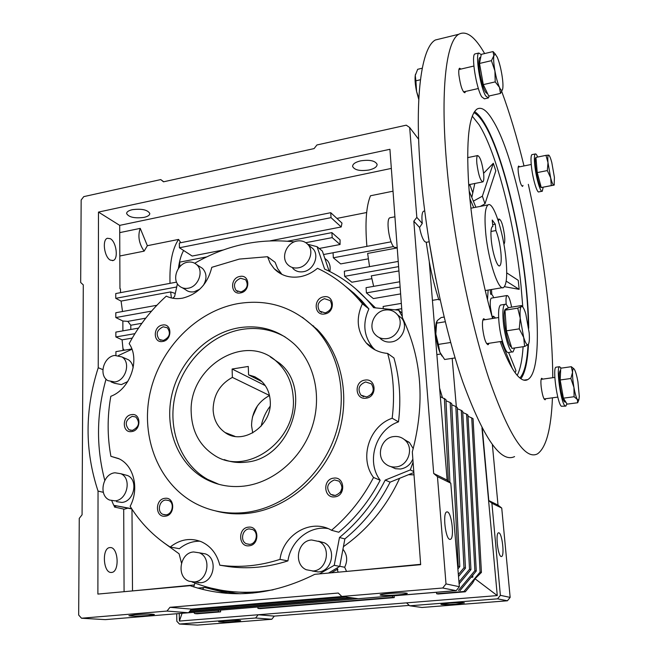 <?xml version="1.0" encoding="UTF-8"?>
<svg xmlns="http://www.w3.org/2000/svg" width="658" height="658" viewBox="0 0 658 658"><rect width="100%" height="100%" fill="white"/><g stroke="black" fill="none" stroke-linecap="round" stroke-linejoin="round"><path stroke-width="0.99" d="M191.215 412.731C188.328 366.884 245.418 331.755 276.681 361.596C286.781 370.758 292.308 382.849 293.254 397.86C297.021 441.099 245.911 477.182 213.932 454.982C199.596 445.466 192.021 431.377 191.215 412.731M269.509 395.516C257.788 401.898 251.8 411.924 251.553 425.611L252.73 432.931M232.373 377.388C219.92 384.239 213.505 394.956 213.11 409.539C213.587 419.533 217.568 427.19 225.044 432.512C242.884 445.853 272.248 425.767 270.249 401.216C269.722 392.357 266.391 385.325 260.239 380.118L254.745 376.73L248.576 374.879L248.272 366.465L232.109 369.015L232.373 377.388L269.492 395.458M261.933 381.632L248.576 374.879M265.273 385.621L232.109 369.015M270.38 356.965L279.42 363.117C313.249 389.404 290.54 458.782 246.215 462.138C238.525 463.084 231.197 462.237 224.23 459.597M238.838 327.791C260.099 324.509 278.663 330.028 294.545 344.34C315.001 363.66 322.338 397.884 311.596 428.539C300.879 459.194 273.119 482.659 244.11 486.098C229.749 487.685 216.531 485.127 204.449 478.424C177.134 463.018 164.064 427.404 172.001 394.126C179.873 360.806 207.558 333.129 238.838 327.791M218.974 484.362L207.558 479.353C180.341 464.013 167.297 428.564 175.176 395.442C182.998 362.278 210.56 334.749 241.708 329.444C257.237 326.919 271.729 329.428 285.177 336.97M215.52 510.904C225.965 513.725 236.781 514.523 247.959 513.314C285.564 509.193 321.935 479.353 336.583 439.75C351.249 400.146 342.777 355.509 317.263 329.452L302.376 317.271M244.99 512.541C227.512 514.35 211.292 511.48 196.339 503.921C158.718 484.633 140.212 437.315 150.082 392.9C159.853 348.427 196.306 311.07 238.04 303.601C267.567 298.847 293.123 306.899 314.705 327.75C340.318 353.914 348.806 398.764 334.042 438.582C319.311 478.382 282.759 508.395 244.99 512.541M313.603 325.916L313.043 326.088M165.191 516.185C175.39 515.444 175.069 496.658 164.936 498.328C154.844 499.093 155.049 517.747 165.191 516.185M165.915 514.836C172.47 514.449 174.798 503.041 168.843 500.549L165.701 500.022C159.104 500.442 156.843 511.949 162.904 514.359L165.915 514.836M131.649 431.574C141.421 430.587 141.256 412.747 131.542 414.622C121.862 415.634 121.927 433.342 131.649 431.574M132.398 430.39C139.109 427.001 140.244 422.535 135.803 416.991L132.307 416.317C125.571 419.771 124.469 424.254 129.009 429.773L132.398 430.39M162.682 341.469C172.454 340.194 172.149 322.938 162.452 325.052C152.779 326.343 152.969 343.484 162.682 341.469M163.381 340.425C169.69 337.389 171.022 333.178 167.371 327.791L163.184 326.804C156.843 329.888 155.551 334.116 159.285 339.487L163.381 340.425M240.466 292.925C250.649 291.469 250.007 274.139 239.907 276.442C229.823 277.906 230.358 295.121 240.466 292.925M241.058 291.938C247.202 289.199 248.724 285.12 245.623 279.708L240.589 278.26C234.412 281.056 232.932 285.153 236.132 290.556L241.058 291.938M324.723 313.956C335.539 312.525 334.494 294.496 323.777 296.816C313.068 298.263 313.989 316.169 324.723 313.956M325.2 312.904C331.459 310.329 333.113 306.225 330.168 300.583L324.427 298.674C318.127 301.315 316.514 305.452 319.582 311.086L325.2 312.904M366.152 398.172C377.478 396.988 376.195 377.963 364.993 380.094C353.782 381.295 354.925 400.179 366.152 398.172M366.588 396.955C373.275 394.282 374.887 389.914 371.425 383.869L365.626 381.944C358.881 384.7 357.319 389.1 360.938 395.154L366.588 396.955M334.741 496.864C346.083 496.017 344.94 476.302 333.713 478.136C322.478 479.008 323.489 498.575 334.741 496.864M335.226 495.474C342.563 492.283 343.863 487.512 339.117 481.163L334.371 479.929C326.977 483.227 325.751 488.039 330.678 494.355L335.226 495.474M249.061 545.795C259.918 545.128 259.186 525.528 248.428 527.173C237.686 527.864 238.286 547.308 249.061 545.795M249.678 544.347C256.587 544.018 258.907 532.33 252.639 529.542L249.152 528.892C242.185 529.262 239.948 541.098 246.363 543.771L249.678 544.347M267.543 256.71L270.158 263.192L274.197 268.727C281.081 275.669 289.75 278.334 300.204 276.697C306.505 275.505 312.262 272.708 317.485 268.299C334.075 276.056 348.518 287.242 360.814 301.858L362.369 303.766C355.748 318.373 357.097 331.492 366.391 343.122C372 349.242 379.09 352.68 387.652 353.436C393.451 374.073 394.956 395.672 392.168 418.241C369.204 426.039 358.914 458.264 373.538 477.486C362.755 498.04 348.748 515.633 331.517 530.274C311.283 518.159 283.285 534.238 279.987 559.374C259.713 565.929 239.66 567.862 219.813 565.189C216.959 554.044 210.914 546.28 201.685 541.896C190.68 537.479 180.177 539.198 170.167 547.045C153.857 536.533 140.516 522.954 130.144 506.315C139.438 488.993 133.961 465.938 119.312 458.906L110.906 456.315C107.246 436.55 107.221 416.547 110.815 396.305C130.243 389.158 140.409 359.638 129.157 343.624C138.928 325.496 151.307 309.663 166.301 296.125C171.261 298.51 176.673 299.184 182.529 298.164C197.951 294.225 207.698 283.943 211.777 267.329L239.315 259.087L267.543 256.71L275.093 262.287L277.692 268.686L281.928 274.402M328.515 573.069L339.725 566.406L334.239 565.304L319.451 573.891M273.103 589.831L258.939 591.731C237.012 593.532 216.194 590.835 196.487 583.646L191.996 581.919M111.087 381.903L114.574 383.285L121.401 384.609L127.775 381.541M114.763 381.961L107.887 380.637C98.461 375.438 103.561 356.71 114.698 355.435L121.944 356.932C131.057 362.311 125.793 380.801 114.763 381.961M182.348 287.793L185.4 289.594C187.843 291.609 190.738 292.341 194.077 291.79L199.736 289.249M188.106 288.237C184.733 288.804 181.822 288.072 179.371 286.033C171.508 279.954 177.117 263.743 187.563 262.221C191.091 261.604 194.126 262.41 196.652 264.639C204.194 270.866 198.445 286.83 188.106 288.237M292.769 268.341C295.582 271.252 299.119 272.371 303.396 271.696C313.553 270.274 319.64 255.847 313.085 248.814L310.033 246.314M298.304 267.822C293.994 268.505 290.425 267.387 287.595 264.458C280.612 257.484 286.617 242.613 296.997 241.042C301.512 240.293 305.213 241.519 308.092 244.718C314.697 251.808 308.544 266.375 298.304 267.822M379.584 337.751C382.685 341.148 386.633 342.538 391.411 341.921C402.079 340.688 408.437 326.08 401.742 318.266L397.638 314.869M386.994 338.599C382.166 339.224 378.185 337.825 375.06 334.404C367.789 326.664 374.024 311.44 384.996 310.05C390.104 309.35 394.249 310.905 397.432 314.705C404.176 322.584 397.753 337.332 386.994 338.599M390.918 466.637L395.425 468.702L400.418 469.014C406.257 468.06 410.403 464.737 412.854 459.045M395.952 466.941C391.938 467.353 388.401 466.292 385.341 463.75C375.545 456.093 381.36 437.595 393.829 436.567C398.197 436.081 401.98 437.331 405.18 440.301C414.252 448.254 408.125 466.045 395.952 466.941M312.344 571.029L318.406 571.942C332.109 571.415 336.731 548.838 324.452 542.834L318.497 541.189M313.085 570.98L306.25 569.738C293.18 564.177 297.465 540.654 311.571 539.971L319.22 541.567C331.599 547.629 326.911 570.445 313.085 570.98M195.665 582.108L200.591 582.741C214.154 582.248 218.135 558.403 205.502 553.913L200.509 553.024M194.25 581.927L189.249 581.277C176.023 577.173 179.774 552.597 193.617 551.963L199.242 552.802C211.975 557.334 207.92 581.425 194.25 581.927M116.474 501.635L121.886 502.432C134.092 501.651 138.632 480.175 127.644 475.561L123.877 474.541M115.06 500.861L109.606 500.064C98.174 495.688 102.574 473.694 114.986 472.781L120.899 473.735C131.962 478.391 127.356 500.064 115.06 500.861M501.149 556.528C497.925 556.068 495.351 533.506 498.427 532.832L498.945 532.824C502.161 533.556 504.678 555.722 501.618 556.504L501.149 556.528M449.43 603.106C457.91 602.514 462.911 602.432 464.425 602.868L455.854 604.134C447.44 604.718 442.472 604.792 440.934 604.365L449.43 603.106M224.773 620.872C233.491 620.288 238.78 620.206 240.647 620.634L234.454 621.539C225.809 622.123 220.537 622.197 218.645 621.777L224.773 620.872M278.466 271.828L277.75 271.877M408.75 441.937L407.721 441.666M408.544 474.689L414.022 474.854M339.75 566.275L344.669 567.262C347.819 560.698 347.243 554.686 342.941 549.224M110.363 260.124C104.293 257.212 101.924 239.66 107.41 238.27L110.338 238.698C116.376 241.823 118.629 259.071 113.176 260.494L110.363 260.124M235.58 593.294L210.93 588.063M207.311 587.117C217.938 590.604 228.959 592.817 240.367 593.763M341.823 596.444L338.245 593.039L169.961 607.309L166.984 611.068L81.518 618.224L78.672 615.049L79.256 518.381L82.069 514.795L83.295 284.889L80.671 282.488L81.164 199.991L83.772 196.627L160.741 179.576L163.513 181.814L314.088 148.593L316.926 144.974L406.266 125.176L409.671 127.504L416.827 217.387L413.824 221.187L433.696 473.472L437.463 476.672L446.001 583.909L442.719 588.005L341.823 596.444L358.437 598.731L456.183 590.662L459.358 586.714L450.796 483.178L447.136 480.085L429.255 261.596L426.228 242.317L424.649 241.535C422.584 239.027 420.89 234.338 419.565 227.471L422.272 223.432C421.548 216.531 421.959 212.46 423.522 211.21L424.089 211.103M426.228 242.317L428.983 241.807M368.99 170.003C374.435 168.703 377.133 166.803 377.1 164.311C375.134 160.692 369.656 159.54 360.658 160.848C355.254 162.164 352.581 164.056 352.63 166.507C354.604 170.134 360.058 171.294 368.99 170.003M144.003 217.387C147.853 216.507 149.777 215.199 149.785 213.463C147.548 209.779 141.733 208.52 132.34 209.68C128.524 210.576 126.624 211.876 126.624 213.587C128.886 217.272 134.676 218.546 144.003 217.387M110.783 547.555L109.302 547.637C101.875 548.986 103.265 572.189 110.824 572.468L112.156 572.378C119.575 570.947 118.276 548.139 110.783 547.555M135.211 614.671C145.583 613.963 151.982 613.914 154.408 614.506L148.001 615.551C137.728 616.25 131.353 616.299 128.878 615.707L135.211 614.671M389.314 593.483C399.373 592.768 405.369 592.718 407.31 593.335C407.187 593.829 404.078 594.339 397.983 594.873C388.023 595.58 382.059 595.63 380.085 595.013C380.168 594.536 383.244 594.026 389.314 593.483M449.718 539.354C445.417 538.647 442.571 512.993 446.659 511.94L447.489 511.932C451.775 513.01 454.53 538.137 450.467 539.321L449.718 539.354M390.515 217.65L389.89 217.773C385.736 218.941 389.191 243.09 394.117 247.219L397.202 247.671M363.438 302.54L358.396 299.036M179.428 247.762L331.032 217.658L330.744 212.699L179.338 242.999L179.428 247.762L192.185 256.052L223.202 249.999M305.83 242.695L332.183 237.62L331.895 232.611L287.612 241.198M206.67 256.908L179.7 262.139L179.79 266.745M457.886 568.948L459.794 566.653L458.272 566.25L450.187 402.523L445.984 400.738M457.721 566.908L458.272 566.25M459.794 566.653L451.692 403.584L450.187 402.523M190.779 609.95L345.952 597.012M191.116 609.522L344.035 596.748M458.511 576.515L465.461 568.167L463.98 567.772L455.821 406.512L451.75 404.777M458.346 574.549L463.98 567.772M465.461 568.167L457.277 407.541L455.821 406.512M189.504 611.562L353.083 597.999M189.833 611.142L351.232 597.744M459.12 583.852L470.947 569.631L469.516 569.252L461.283 410.378L457.335 408.692M458.963 581.943L469.516 569.252M470.947 569.631L462.697 411.373L461.283 410.378M456.233 590.604L186.329 612.943M188.591 612.705L358.207 598.698M459.901 590.711L476.269 571.045L474.887 570.675L466.588 414.129L462.755 412.492M458.453 590.423L474.887 570.675M476.269 571.045L467.953 415.091L466.588 414.129M449.94 482.454L445.927 399.513L440.309 396.692M448.353 481.113L444.38 398.419M330.744 212.699L341.987 223.087L341.206 226.961L270.134 240.836M331.032 217.658L341.206 226.961M331.895 232.611L340.079 239.857L340.054 244.513L319.22 248.469M332.183 237.62L340.054 244.513M438.68 299.291L432.429 300.344M429.255 261.596C431.878 275.603 435.094 288.369 438.886 299.892L440.112 299.686M226.697 593.171L225.793 593.253M180.818 242.703L178.581 239.422L147.359 245.705L140.244 228.375L119.723 232.628M147.359 245.705L144.135 251.142C138.92 243.518 137.621 235.926 140.244 228.375M144.135 251.142L119.814 255.995M120.537 292.654L120.463 288.944L119.945 288.665L119.698 225.373L391.337 168.415M391.099 241.823L333.055 252.73L333.343 257.788L393.55 246.569M366.654 212.518L336.921 218.407M178.392 268.513C179.346 261.111 181.082 255.09 183.607 250.476M393.023 191.19L370.495 195.763C366.161 206.242 364.96 223.111 366.893 246.372M257.911 607.367L257.952 608.42L260.042 608.625L394.249 597.62L392.596 597.365L392.522 596.271M257.952 608.42L392.596 597.365M436.534 592.636L436.624 593.746L438.129 594.018L465.305 591.789L463.898 591.509L480.085 572.065L481.426 572.427L473.061 418.702L468.011 416.177M436.624 593.746L463.898 591.509M480.085 572.065L471.728 417.764M481.426 572.427L475.018 578.76L497.267 595.589L481.952 427.832M193.904 612.647L194.858 613.601L197.145 613.782L220.603 611.858L218.39 611.669L218.366 610.632M194.858 613.601L218.39 611.669M399.727 281.772L366.07 287.686L366.407 292.892L400.113 287.028M398.222 261.423L344.34 271.211L344.644 276.344L398.608 266.622M397.226 247.934L367.641 253.429L369.549 266.638M395.014 309.828L401.717 308.701M401.331 303.396L383.12 306.472L383.277 308.651M442.423 397.58L439.618 388.187M81.518 618.224L105.28 619.63L188.55 612.763L191.437 609.119L342.267 596.51M131.83 348.954L115.915 351.643L115.923 355.304M178.581 239.422C172.24 248.946 169.386 263.587 170.019 283.359M176.558 282.126L115.75 293.55L115.767 298.329L176.731 286.97M175.275 293.484L170.644 291.922L121.088 301.093L122.503 311.514M170.644 291.922L171.384 297.942M156.884 305.271L115.808 312.731L115.816 317.551L151.554 311.119M138.509 328.12L115.857 332.093L115.874 336.962L134.923 333.655M115.874 336.962L122.084 339.841L122.98 348.715L124.313 350.221M122.98 348.715L122.988 350.451M116.384 505.895L114.476 507.038L124.28 509.202L127.742 508.198M114.476 507.038L114.105 505.385M132.003 590.966L194.349 584.946M131.978 509.177L132.505 590.588M123.704 509.07L124.082 591.69M203.906 587.553L202.606 589.165L203.009 589.519M193.699 586.895L194.965 583.078M197.713 588.112L204.794 587.471L228.252 593.434M331.344 572.814L337.044 569.45L338.27 572.18M346.445 571.432L420.643 564.309M366.407 292.892L373.374 298.592L400.623 293.904M398.929 270.94L371.285 275.875L373.645 286.353M344.644 276.344L351.865 282.233L371.877 278.679M333.343 257.788L340.68 263.916L368.34 258.824M333.055 252.754L323.53 254.539M115.767 298.329L121.088 301.093M115.816 317.551L122.849 321.005L122.898 330.859M145.739 318.168L127.808 321.367L122.849 321.005M141.898 323.275L130.786 325.241L127.808 321.367M130.786 325.241L130.81 329.469M132.258 338.089L122.084 339.841M436.065 336.328L435.382 336.435M482.191 428.284L488.804 500.656L482.306 428.506M394.249 597.62L394.15 596.132M220.57 610.443L220.603 611.858M471.852 576.359L472.863 577.124L472.707 575.322M472.863 577.124L471.087 577.28M475.018 578.76L472.6 583.029L465.305 591.789M452.186 358.363L456.339 406.874M179.264 613.527L179.395 621.07L182.093 613.289M102.87 369.623L98.239 367.732C84.742 409.58 84.685 450.689 98.042 491.074L97.886 594.075L190.055 585.678C230.637 599.372 272.215 595.58 314.787 574.319L420.668 564.671L412.319 451.906C425.265 403.313 421.959 358.552 402.383 317.608L389.923 149.292L98.478 212.09L119.698 225.373M98.042 491.074L103.314 492.324M450.796 483.178L437.463 476.672M433.696 473.472L447.136 480.085M459.358 586.714L446.001 583.909M456.183 590.662L442.719 588.005M191.437 609.119L169.961 607.309M188.55 612.763L166.984 611.068M163.727 181.773L160.741 179.576M418.628 139.257L409.671 127.504M422.272 223.432L416.827 217.387M419.565 227.471L413.824 221.187M98.478 212.09L98.239 367.732M337.167 568.027L337.875 569.606L337.044 569.45M344.669 567.262L346.404 571.078M343.427 546.658C367.921 529.328 386.649 506.537 399.628 478.3M329.798 271.524C330.703 267.304 329.929 263.669 327.478 260.617L324.822 258.355M373.341 306.455L370.421 303.7M492.373 444.75L498.016 505.105L488.902 500.623M488.804 500.656L491.904 503.247L501.733 508.05L510.156 597.398L507.425 600.779L421.967 607.482L409.695 605.796L497.563 598.838L500.376 595.342L491.904 503.247M498.016 505.105L501.733 508.05M497.267 595.589L406.529 602.86L409.695 605.796M179.395 621.07L406.529 602.86M176.706 613.733L176.838 621.275L179.445 624.039L255.617 618.002L258.199 614.753L274.296 616.11L271.787 619.268L197.392 625.1L179.445 624.039M500.376 595.342L510.156 597.398M497.563 598.838L507.425 600.779M409.276 605.401L274.296 616.11M255.617 618.002L271.787 619.268M317.37 571.753L317.863 571.975M307.673 244.241L317.115 246.717L322.371 251.085L329.148 271.203M375.504 307.878L355.172 288.352M413.849 472.534L390.104 482.158L385.21 480.101C373.752 502.704 358.503 521.843 339.479 537.512L344.874 538.918C363.701 523.431 378.778 504.513 390.104 482.158M344.874 538.918L339.725 566.406M197.819 582.388L198.741 582.766M231.657 591.616L252.952 593.072M131.847 508.971L113.752 505.311L111.77 500.746M181.485 563.042L179.083 553.797L163.143 542.225M131.658 508.683L113.752 505.311M104.787 480.398C96.027 447.021 96.455 413.265 106.045 379.148M118.522 355.493L131.937 349.258M172.741 298.222L174.584 296.594L177.43 283.795M194.71 263.249C226.262 245.105 259.433 237.99 294.233 241.889M317.115 246.717L324.616 269.081C342.645 277.117 358.256 289.068 371.441 304.934L373.654 307.697L398.608 310.181L402.301 316.539M402.046 313.076L398.608 310.181M413.076 462.089L410.296 469.911L413.775 471.547M410.296 469.911L385.21 480.101M339.479 537.512L334.239 565.304M413.224 448.657L409.539 442.645L404.251 439.47M203.388 285.35C207.097 278.803 206.809 273.16 202.524 268.406L199.654 266.564M133.146 367.937C132.669 364.359 131.115 361.653 128.499 359.811L125.374 358.437M219.813 565.189L228.482 566.587C248.099 569.236 267.913 567.336 287.924 560.887L279.987 559.374M200.024 541.213C192.514 541.09 185.63 543.574 179.371 548.682L170.167 547.045M362.369 303.766L368.891 308.906L361.587 300.558L353.848 293.114L345.59 286.419M368.891 308.906C362.377 323.308 363.726 336.254 372.93 347.745L374.986 349.834M392.168 418.241L398.485 421.86C401.207 399.62 399.686 378.317 393.936 357.952L387.652 353.436M398.485 421.86C375.825 429.526 365.708 461.291 380.176 480.25L373.538 477.486M331.517 530.274L338.771 532.24C355.756 517.83 369.557 500.499 380.176 480.25M327.914 528.547C309.622 525.454 290.746 540.827 287.924 560.887M118.621 458.56L110.906 456.315M332.422 495.203L333.326 495.268M342.102 487.619L340.4 492.423M372.93 391.592L371.194 394.479M485.686 232.636C484.313 216.589 485.11 207.336 488.088 204.885C493.377 200.929 503.477 232.233 505.953 258.915C507.458 275.176 506.676 284.692 503.609 287.464C498.657 291.79 488.154 260.436 485.686 232.636M492.686 224.666L495.268 224.181L492.225 220.043L492.867 226.467L492.39 226.582C490.967 227.783 490.588 232.208 491.263 239.857C492.431 252.919 497.366 267.798 499.759 265.791C501.207 264.516 501.577 260.033 500.878 252.335C499.915 243.682 498.254 236.428 495.902 230.555L490.983 231.468M492.867 226.467L492.455 226.549M495.902 230.555L495.268 224.181M520.873 378.745C525.133 372.996 527.667 361.472 528.464 344.183M528.711 328.309C528.341 263.11 506.158 157.945 483.86 122.24C480.611 116.968 477.511 113.406 474.55 111.556M500.146 341.584C506.907 359.786 513.141 371.614 518.849 377.067C522.213 380.234 525.174 381.072 527.724 379.6C552.473 366.243 525.413 172.347 492.793 120.299C486.83 110.297 481.582 106.555 477.034 109.055C468.965 115.158 466.16 140.039 468.628 183.705C471.547 225.957 481.064 279.296 492.595 318.488M552.44 397.81C551.174 428.975 546.198 447.654 537.52 453.839C525.018 460.435 508.807 435.357 488.886 378.621C470.116 321.984 453.033 236.6 446.84 166.022C440.079 90.598 446.116 41.355 458.741 34.274C466.333 30.219 474.969 36.651 484.633 53.569M501.709 91.404C509.761 113.242 517.196 138.081 523.998 165.923M528.325 184.347C537.035 223.416 543.574 262.484 547.95 301.553C551.009 329.206 552.63 354.588 552.794 377.7M441.304 38.542L435.374 39.99C421.581 47.335 414.326 96.529 420.544 171.467C426.203 241.601 443.434 326.245 462.936 382.331C483.688 438.516 500.903 463.273 514.581 456.586M485.242 319.673L483.63 318.719C482.536 319.665 482.207 322.872 482.651 328.358C484.025 338.714 485.892 344.142 488.236 344.619L489.001 343.295M542.751 379.115L541.657 378.268C540.868 379.024 540.703 381.862 541.172 386.772C542.282 394.989 543.615 399.332 545.161 399.801L545.688 398.723M519.631 166.811L518.652 166.055C518.052 166.597 517.936 168.728 518.307 172.445C519.524 180.975 520.939 185.638 522.559 186.428L522.995 185.4M460.962 69.065L459.555 68.218C458.79 68.851 458.577 71.13 458.914 75.045C460.46 85.836 462.442 91.742 464.869 92.753L465.486 91.446M517.213 375.348C520.297 369.393 522.255 359.852 523.11 346.7M522.806 307.089L520.98 285.259C514.803 224.575 496.675 152.566 479.049 124.699L472.238 116.121M473.875 112.608C477.066 114.188 480.439 117.864 484 123.622C505.829 158.496 527.642 261.061 528.341 325.661M528.037 344.677C527.107 361.875 524.401 372.987 519.902 378.005M515.115 372.683L515.979 370.742L508.65 352.524M491.814 294.537L491.501 289.504M504.439 286.674L519.17 289.339L518.233 280.316L506.718 272.864M506.208 304.613C505.763 299.374 506.018 296.347 506.981 295.532C508.56 295.549 510.106 299.415 511.611 307.138M492.554 318.349L493.5 316.235L492.011 316.473L490.44 307.426C489.996 302.08 490.292 298.979 491.329 298.132L491.699 298.074M476.885 163.727C476.482 159.022 476.721 156.3 477.626 155.559C480.093 156.546 482.1 162.567 483.638 173.622C484.058 178.351 483.819 181.098 482.906 181.863C480.455 180.942 478.448 174.896 476.885 163.727M469.878 198.667L473.785 207.648M488.137 290.071L487.504 299.809M493.73 297.737C492.554 294.998 491.51 293.822 490.613 294.216L490.235 289.717M498.369 221.104L499.142 219.056C501.322 219.895 503.115 225.447 504.538 235.712C504.982 240.54 504.768 243.361 503.896 244.167M493.5 316.235L495.556 318.02M475.882 207.245L469.195 191.059M468.866 186.921L469.129 184.627M489.478 306.612L489.618 307.903M482.363 196.183L493.319 163.274L495.811 170.874L484.979 203.816L482.363 196.183L473.62 201.011M484.979 203.816L480.348 206.382M428.3 236.592L435.769 278.951M512.319 368.439L501.429 341.387M519.17 289.339L506.191 281.139M472.789 192.843L469.804 184.487M471.926 196.849L474.813 183.483M493.319 163.274L483.605 173.284M548.871 155.206L548.813 155.165C549.66 155.79 550.664 158.257 551.807 162.575L554.414 177.438L554.143 185.104L541.254 187.538C538.425 187.3 533.325 158.586 535.957 157.706M551.281 185.581L553.88 185.128C553.033 185.062 551.963 182.636 550.664 177.841L551.281 185.581L541.254 187.538L537.241 172.585L535.933 157.402L545.959 155.354L547.999 162.666L547.324 170.57L550.664 177.841L547.999 162.666C547.596 157.797 547.793 155.28 548.599 155.099L545.959 155.354M537.241 172.585L547.324 170.57M543.163 187.25L542.299 191.215C540.539 193 536.114 177.973 534.822 165.569C534.123 158.792 534.263 154.918 535.25 153.972C535.875 153.618 536.689 154.638 537.693 157.048M541.945 191.281L538.943 191.865C537.15 193.649 532.7 178.647 531.417 166.26C530.726 159.483 530.883 155.617 531.886 154.663L532.24 154.589M445.269 321.746L436.608 323.144L435.835 334.009C436.476 341.033 437.825 347.111 439.873 352.244L444.644 359.498L455.097 357.927M441.946 356.036L439.873 352.244L438.36 344.397L450.672 342.489M436.583 321.803L436.451 322.214C435.637 324.855 435.431 328.786 435.835 334.009L438.36 344.397M436.608 323.144L437.257 320.586L441.131 317.551L444.125 317.066M418.833 98.363L416.588 91.536L415.897 80.811L420.437 79.75M415.897 80.811L415.264 75.382L417.682 69.296L422.247 68.21M415.486 74.313L415.264 75.382C414.746 79.355 415.182 84.742 416.588 91.536L418.776 99.473M566.842 403.675L565.905 406.076L564.926 405.78C560.863 402.606 556.018 367.575 559.506 366.703L561.274 368.135M565.452 406.134L561.348 406.257C557.219 403.091 552.399 368.093 555.944 367.222L556.397 367.156M514.622 347.983L513.1 351.791C510.287 354.251 504.752 337.546 503.312 321.885C502.441 311.876 502.909 306.036 504.727 304.366C505.772 303.782 507.005 304.975 508.42 307.936M512.294 351.907L508.84 352.425C505.986 354.892 500.409 338.22 498.994 322.568C498.131 312.575 498.624 306.735 500.467 305.057L501.273 304.925M489.297 95.936L488.359 97.96L485.727 95.945C480.398 87.703 475.035 54.285 478.835 53.018L481.22 54.622M487.792 98.083L484.411 98.848L481.746 96.841C476.359 88.624 470.996 55.239 474.862 53.964L475.43 53.833M565.822 402.054L565.288 402.12C563.824 402.211 562.253 397.917 560.575 389.248C558.946 378.918 558.807 372.716 560.164 370.635L560.526 370.586M577.708 402.737L567.13 404.135L563.396 398.172L560.164 379.987L560.756 368.209L571.333 366.695L572.542 372.354C572.666 369.574 573.102 368.381 573.834 368.776L574.566 369.681C575.75 371.935 576.869 375.957 577.921 381.73L579.311 396.552L578.875 399.776L577.354 399.562C576.161 397.399 575.018 393.352 573.932 387.422C572.904 381.401 572.444 376.384 572.542 372.354L570.873 378.49L573.932 387.422L574.105 396.733L577.354 399.562L577.708 402.737L578.875 399.776M574.187 369.105L571.333 366.695M563.396 398.172L574.105 396.733M560.164 379.987L570.873 378.49M511.472 347.07C506.882 345.985 501.396 310.625 505.583 309.104L506.224 308.997M505.591 309.096L508.979 307.566L521.514 305.526L521.342 306.546L522.23 306.562C523.349 307.335 524.541 309.819 525.808 314.014L529.172 332.775C529.558 337.941 529.41 341.543 528.728 343.599L528.168 344.562C526.935 345.409 525.446 343.032 523.686 337.439L520.223 318.184C519.779 311.522 520.157 307.64 521.342 306.546L517.731 308.141L520.223 318.184L519.269 328.852L523.686 337.439L524.623 346.478L528.168 344.562L528.728 343.599M524.623 346.478L511.883 348.395L506.43 330.851L504.99 310.206L506.997 308.873M504.99 310.206L517.731 308.141M506.43 330.851L519.269 328.852M487.504 93.469L487.438 93.485C485.094 93.321 482.635 86.938 480.069 74.362C478.498 64.871 478.415 59.269 479.822 57.534L480.266 57.435M500.483 93.42L488.738 96.06L483.301 84.619L479.509 63.464L481.269 54.367L493.023 51.579L493.829 55.716L495.203 54.063L497.242 57.172C498.953 61.227 500.434 66.631 501.667 73.375C502.827 80.087 503.197 85.079 502.794 88.345L502.564 89.348C501.939 91.067 500.903 90.401 499.463 87.341L500.483 93.42L502.498 89.562M494.923 70.916C493.73 63.982 493.368 58.916 493.829 55.716L491.419 60.668L494.923 70.916C496.214 77.883 497.728 83.36 499.463 87.341L495.211 81.896L494.923 70.916M495.507 54.285L493.023 51.579M479.509 63.464L491.419 60.668M483.301 84.619L495.211 81.896M261.21 426.096C262.649 418.825 265.593 412.237 270.06 406.34M257.442 405.854L252.425 417.032M276.681 361.596L279.42 363.117M225.044 432.512L234.988 436.369M274.197 268.727L281.698 274.164M424.698 210.979L423.522 211.21M394.915 216.795L389.89 217.773M435.637 330.324L434.889 330.439M440.695 354.02L436.863 354.596M324.855 258.471L327.478 260.617M371.441 304.934L375.06 307.837M367.353 307.023L360.814 301.858M366.391 343.122L372.93 347.745M449.825 539.387L450.467 539.321M111.005 572.485L112.156 572.378M352.63 166.507L352.606 166.096M112.353 260.658L113.176 260.494M127.644 475.561L120.899 473.735M205.502 553.913L199.242 552.802M324.452 542.834L319.22 541.567M409.539 442.645L405.18 440.301M401.742 318.266L397.432 314.705M313.085 248.814L308.092 244.718M202.524 268.406L196.652 264.639M128.499 359.811L121.944 356.932M249.275 544.38L246.363 543.771M334.025 495.507L330.678 494.355M363.668 396.749L360.938 395.154M321.565 312.492L319.582 311.086M237.818 291.634L236.132 290.556M160.963 340.309L159.285 339.487M130.884 430.398L129.009 429.773M165.183 514.877L162.904 514.359M317.263 329.452L314.705 327.75M207.558 479.353L204.449 478.424M488.088 204.885L470.881 208.208M499.759 265.791L499.208 265.89M502.432 287.661L485.234 290.565M527.724 379.6L523.842 380.143M458.741 34.274L435.374 39.99M488.236 344.619L487.759 344.693M506.981 295.532L491.329 298.132M477.626 155.559L467.591 157.649M499.142 219.056L497.785 219.311M482.553 181.937L468.702 184.709M518.208 167.107L531.245 164.475M554.332 184.577L554.143 185.104M535.25 153.972L531.886 154.663M559.506 366.703L555.944 367.222M504.727 304.366L500.467 305.057M478.835 53.018L474.862 53.964M560.164 370.635L560.632 370.569M541.139 379.345L554.834 377.412M544.067 398.945L557.795 397.095M573.834 368.776L573.472 368.307M482.873 320.051L498.624 317.526M486.624 343.657L502.408 341.239M522.23 306.562L521.819 306.044M463.462 91.906L478.366 88.517M458.939 69.542L473.875 66.039M479.822 57.534L480.694 57.328M495.203 54.063L493.352 51.9"/></g></svg>
